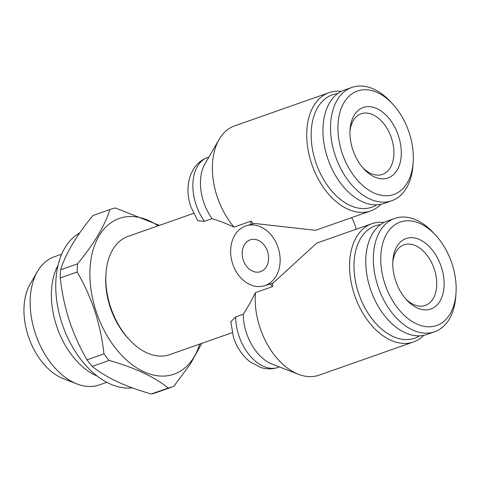 <?xml version="1.0" encoding="UTF-8"?>
<svg xmlns="http://www.w3.org/2000/svg" width="480" height="480" viewBox="0 0 480 480"><rect width="100%" height="100%" fill="white"/><g stroke="black" fill="none" stroke-linecap="round" stroke-linejoin="round"><path stroke-width="0.72" d="M349.968 131.256A32.124 20.502 -109.4 0 1 361.17 113.772A32.124 20.502 -109.4 0 1 361.848 113.556A32.124 20.502 -109.4 0 1 391.524 138.336A32.124 20.502 -109.4 0 1 382.482 174.384A32.124 20.502 -109.4 0 1 381.804 174.606A32.124 20.502 -109.4 0 1 362.802 167.76M398.526 136.068A37.35 23.838 -109.4 0 1 393.732 174.432A37.35 23.838 -109.4 0 1 363.906 169.008A37.35 23.838 -109.4 0 1 352.716 149.424A37.35 23.838 -109.4 0 1 350.052 129.594A37.35 23.838 -109.4 0 1 370.788 106.788A37.35 23.838 -109.4 0 1 398.526 136.068M341.982 152.55A54.852 35.004 -109.4 0 1 349.026 96.21A54.852 35.004 -109.4 0 1 392.82 104.178A54.852 35.004 -109.4 0 1 409.254 132.942A54.852 35.004 -109.4 0 1 413.172 162.06A54.852 35.004 -109.4 0 1 382.716 195.546A54.852 35.004 -109.4 0 1 341.982 152.55M413.172 162.06L412.956 165.234A60.072 38.34 -109.4 0 1 391.752 200.754A60.072 38.34 -109.4 0 1 334.986 154.818A60.072 38.34 -109.4 0 1 351.9 87.408A60.072 38.34 -109.4 0 1 390.666 101.844L392.82 104.178M391.752 200.754L384.162 203.418A60.072 38.34 -109.4 0 1 327.396 157.488A60.072 38.34 -109.4 0 1 344.31 90.072L351.9 87.408M250.206 239.868A16.716 12.864 -106.3 0 0 243.15 259.686A16.716 12.864 -106.3 0 0 260.076 271.8A16.716 12.864 -106.3 0 0 260.592 271.638A16.716 12.864 -106.3 0 0 267.648 251.82A16.716 12.864 -106.3 0 0 250.722 239.706A16.716 12.864 -106.3 0 0 250.206 239.868M356.112 229.254A31.344 24.114 -106.3 0 0 351.6 217.638M341.214 91.41A62.688 40.008 70.6 0 0 329.028 92.676A62.688 40.008 70.6 0 0 311.382 163.02A62.688 40.008 70.6 0 0 370.614 210.954L315.516 230.322L254.328 223.416L246.624 225.66A31.344 24.114 -106.3 0 0 245.664 225.972A31.344 24.114 -106.3 0 0 232.632 263.754A31.344 24.114 -106.3 0 0 264.168 285.84A31.344 24.114 -106.3 0 0 265.134 285.534A31.344 24.114 -106.3 0 0 278.358 248.376A31.344 24.114 -106.3 0 0 246.624 225.66M264.168 285.84L272.82 283.29L316.758 243.09L371.856 223.716A62.688 40.008 -109.4 0 1 384.042 222.444M235.692 316.908L230.796 321.78L233.502 337.476C236.814 347.484 242.262 355.548 249.84 361.674L260.466 367.41C266.46 369.36 272.394 369.342 278.274 367.362A41.79 26.67 -109.4 0 1 238.788 335.406A41.79 26.67 -109.4 0 1 235.692 316.908L243.276 314.238A41.79 26.67 -109.4 0 0 246.378 332.742A41.79 26.67 -109.4 0 0 272.13 364.122L298.482 374.304A62.688 40.008 -109.4 0 1 259.848 327.234A62.688 40.008 -109.4 0 1 255.474 292.626C251.31 300.906 247.248 308.106 243.276 314.238M423.738 335.352A62.688 40.008 -109.4 0 1 413.442 341.988L319.08 375.162A62.688 40.008 -109.4 0 1 298.482 374.304M413.442 341.988A62.688 40.008 -109.4 0 1 354.21 294.06A62.688 40.008 -109.4 0 1 371.856 223.716M419.61 335.844A59.55 38.004 -109.4 0 1 358.41 292.698A59.55 38.004 -109.4 0 1 380.514 224.646M329.028 92.676L234.666 125.856A62.688 40.008 70.6 0 0 219.138 139.422L204.96 163.854A41.79 26.67 70.6 0 0 203.544 201.702A41.79 26.67 70.6 0 0 212.028 218.64C218.652 220.62 225.996 223.44 234.06 227.112L251.028 221.148A62.688 40.008 70.6 0 0 253.332 223.71M219.138 139.422A62.688 40.008 70.6 0 0 217.02 196.2A62.688 40.008 70.6 0 0 234.06 227.112M370.614 210.954A62.688 40.008 70.6 0 0 380.91 204.318M337.686 93.606A59.55 38.004 70.6 0 0 315.576 161.664A59.55 38.004 70.6 0 0 376.782 204.81M193.47 213.39L128.118 236.364A62.688 40.008 70.6 0 0 105.996 273.426L105.864 275.334A59.55 38.004 70.6 0 0 110.118 306.948A59.55 38.004 70.6 0 0 127.962 338.172L129.252 339.576A62.688 40.008 70.6 0 0 169.704 354.636L232.164 332.676M105.996 273.426A62.688 40.008 70.6 0 0 110.472 306.708A62.688 40.008 70.6 0 0 129.252 339.576M270.282 284.034A62.688 40.008 70.6 0 0 272.442 286.662L255.474 292.626M395.544 280.458A37.35 23.838 -109.4 0 1 392.88 260.628A37.35 23.838 -109.4 0 1 413.616 237.828A37.35 23.838 -109.4 0 1 441.354 267.102A37.35 23.838 -109.4 0 1 436.56 305.472A37.35 23.838 -109.4 0 1 406.734 300.042A37.35 23.838 -109.4 0 1 395.544 280.458M392.796 262.29A32.124 20.502 -109.4 0 1 403.998 244.806A32.124 20.502 -109.4 0 1 434.358 269.37A32.124 20.502 -109.4 0 1 425.31 305.424A32.124 20.502 -109.4 0 1 405.63 298.794M452.088 263.976A54.852 35.004 -109.4 0 1 456 293.094A54.852 35.004 -109.4 0 1 425.55 326.58A54.852 35.004 -109.4 0 1 384.816 283.59A54.852 35.004 -109.4 0 1 391.854 227.244A54.852 35.004 -109.4 0 1 435.648 235.218A54.852 35.004 -109.4 0 1 452.088 263.976M456 293.094L455.784 296.268A60.072 38.34 -109.4 0 1 434.58 331.788A60.072 38.34 -109.4 0 1 377.814 285.852A60.072 38.34 -109.4 0 1 394.728 218.442A60.072 38.34 -109.4 0 1 433.494 232.878L435.648 235.218M434.58 331.788L426.99 334.458A60.072 38.34 -109.4 0 1 370.23 288.522A60.072 38.34 -109.4 0 1 387.144 221.112L394.728 218.442M106.77 382.302L99.354 384.912A67.908 43.338 -109.4 0 1 77.034 383.976L63.342 378.684A57.054 36.408 -109.4 0 1 28.182 335.844A57.054 36.408 -109.4 0 1 30.114 284.172L37.482 271.476A67.908 43.338 -109.4 0 1 54.3 256.782L61.722 254.172M77.034 383.976A67.908 43.338 -109.4 0 1 35.184 332.982A67.908 43.338 -109.4 0 1 37.482 271.476M97.122 376.038A67.908 43.338 -109.4 0 1 56.43 325.518A67.908 43.338 -109.4 0 1 58.116 265.098M199.752 344.07A82.536 52.674 -109.4 0 1 149.748 374.034A82.536 52.674 -109.4 0 1 96.024 311.058A82.536 52.674 -109.4 0 1 101.586 232.038A82.536 52.674 -109.4 0 1 158.172 225.798M103.938 353.868C102.402 339.564 99.402 325.41 94.944 311.394C90.342 297.618 84.42 284.49 77.184 272.01L60.264 277.956C61.836 292.428 64.836 306.588 69.258 320.424C73.932 334.362 79.854 347.49 87.018 359.814L103.938 353.868A94.026 60.012 -109.4 0 0 109.104 360.444L92.184 366.396C106.032 377.58 125.742 386.778 151.314 393.984L168.234 388.038C154.386 376.854 134.676 367.656 109.104 360.444M201.816 343.344L190.362 364.044L173.736 386.436A94.026 60.012 -109.4 0 1 173.004 386.7A94.026 60.012 -109.4 0 1 168.234 388.038M173.004 386.7L156.084 392.646A94.026 60.012 -109.4 0 1 151.314 393.984M92.184 366.396A94.026 60.012 -109.4 0 1 87.018 359.814M132.342 387.882A82.536 52.674 -109.4 0 1 61.878 323.064A82.536 52.674 -109.4 0 1 79.758 232.866M77.184 272.01A94.026 60.012 -109.4 0 1 77.52 263.826C94.038 243.786 104.826 225.696 109.896 209.556L92.976 215.502A94.026 60.012 -109.4 0 1 93.708 215.238L110.628 209.292A94.026 60.012 -109.4 0 1 115.398 207.954L159.372 225.372M109.896 209.556A94.026 60.012 -109.4 0 1 110.628 209.292M60.264 277.956A94.026 60.012 -109.4 0 1 60.6 269.772L77.52 263.826M92.976 215.502C76.464 235.542 65.67 253.632 60.6 269.772M251.028 221.148A62.688 40.008 70.6 0 0 250.818 224.442M272.82 283.29A62.688 40.008 70.6 0 0 272.442 286.662M204.444 221.304A41.79 26.67 70.6 0 1 195.96 204.372A41.79 26.67 70.6 0 1 207.726 157.476C201.936 159.6 197.316 163.266 193.866 168.486L191.112 173.61C187.062 183.858 186.912 194.802 190.674 206.442L197.73 220.71L204.444 221.304L212.028 218.64M278.274 367.362L279.45 366.948M207.726 157.476L208.902 157.062"/></g></svg>
